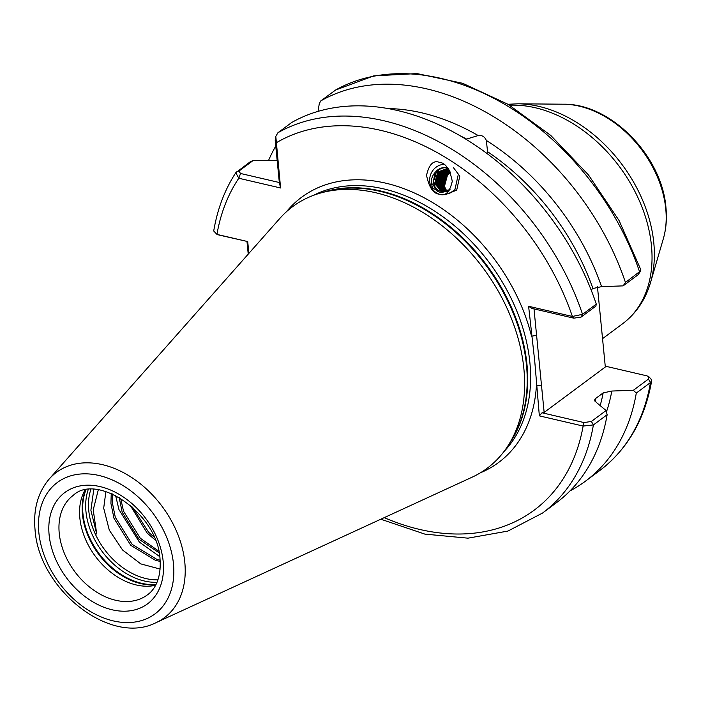 <?xml version="1.0" encoding="UTF-8"?>
<svg xmlns="http://www.w3.org/2000/svg" width="701" height="701" viewBox="0 0 701 701"><rect width="100%" height="100%" fill="white"/><g stroke="black" fill="none" stroke-linecap="round" stroke-linejoin="round"><path stroke-width="1.05" d="M439.29 194.177A15.334 14.3 106 0 1 429.844 177.677A15.334 14.3 106 0 1 443.882 164.358M439.352 194.186C433.271 193.678 429.003 187.369 426.55 175.276C429.091 164.341 433.393 160.038 439.474 162.36C445.556 162.869 449.814 169.169 452.268 181.27C449.727 192.197 445.424 196.508 439.352 194.186L438.8 194.046M98.289 489.859L93.224 509.872L96.738 534.057L90.885 510.258L93.776 489.464M160.143 569.081L140.813 563.902L122.622 550.057L109.303 530.158L103.695 508.164L105.895 491.55M155.578 585.274A62.056 44.286 53.4 0 1 79.844 517.96A62.056 44.286 53.4 0 1 84.944 490.174M523.875 368.726A163 116.331 53.4 0 1 508.838 444.452A163 116.331 53.4 0 1 472.08 477.206L156.043 622.663A90.525 64.606 53.4 0 0 184.81 562.412A90.525 64.606 53.4 0 0 129.282 475.97A90.525 64.606 53.4 0 0 49.289 478.923L279.848 218.397A163 116.331 53.4 0 1 321.838 192.679A163 116.331 53.4 0 1 523.875 368.726M597.462 286.814L605.322 367L544.151 412.433L542.039 412.784L584.064 422.572L591.399 421.441L593.388 424.937A231.978 165.559 53.4 0 1 542.53 513.053L556.279 502.845A231.978 165.559 -126.6 0 0 607.136 414.72L593.388 424.937L583.127 426.059L539.349 415.859L534.758 361.348L528.607 306.267L572.384 316.458L582.54 314.328L596.297 304.111A231.978 165.559 -126.6 0 0 291.651 122.544L277.894 132.761L275.808 136.371L280.593 187.982L238.804 178.247L235.773 172.744L250.336 161.694L253.149 160.52L277.175 160.529M111.249 493.469L110.924 503.362L113.974 518.276L130.763 545.325L155.675 560.458L160.205 561.378M160.117 560.16L157.015 559.468L132.103 544.335L115.306 517.285L112.265 502.372L112.405 493.96M130.044 505.018L147.184 533.128L155.342 540.103M154.124 537.168L148.524 532.138L132.454 507.103M119.144 497.368L122.184 512.177L138.973 539.227L159.083 552.791M158.724 551.1L140.314 538.237L123.516 511.187L120.642 498.253M447.939 168.293L437.766 172.008L434.62 183.627L441.516 191.391M448.132 168.249C433.901 164.104 427.566 188.858 441.551 191.399L450.042 189.638M441.104 191.285L441.551 191.399M448.228 168.687L439.527 172.507L436.39 184.126L442.419 191.566M448.079 168.477L438.712 172.28L435.575 183.899L441.998 191.496M448.631 169.265L441.297 173.016L438.16 184.635L443.347 191.653M448.438 168.976L440.482 172.788L437.336 184.407L442.918 191.627M449.096 170.001L443.067 173.524L439.93 185.143L444.311 191.662M448.877 169.642L442.252 173.287L439.106 184.906L443.864 191.671M449.604 170.878L444.837 174.032L441.7 185.651L445.293 191.566M449.367 170.457L444.022 173.795L440.876 185.414L444.837 191.618M450.13 171.911L446.607 174.531L443.47 186.151L446.309 191.373M449.884 171.412L445.792 174.304L442.646 185.923L445.836 191.478M450.419 172.542L447.562 174.803L444.416 186.422L446.861 191.215M447.501 168.056L447.185 167.977C442.839 167.127 439.063 168.345 435.856 171.64A12.048 11.234 106 0 1 446.879 167.889A12.048 11.234 106 0 1 447.343 168.012A12.048 11.234 106 0 1 447.851 168.17M591.399 421.441L606.093 410.532L596.42 402.479L594.518 400.061L595.71 398.44L603.158 392.902L611.815 391.044L633.371 390.273L648.469 379.057L648.968 376.849L646.953 375.859L605.235 366.141M591.092 289.872L592.923 288.505L601.572 286.648A210.791 150.435 -126.6 0 0 486.336 140.454C484.706 136.669 481.99 135.03 478.178 135.538L465.99 139.28M486.336 140.454L487.563 151.714L486.862 153.431M439.474 162.36L440.018 162.501M235.773 172.744C224.758 189.699 217.406 209.108 213.717 230.98L216.951 234.397L247.716 241.565L248.881 253.394M596.297 304.111L595.859 306.135L581.164 317.045L573.83 318.175L531.796 308.379L528.607 306.267M275.756 146.106A231.978 165.559 -126.6 0 0 268.536 160.503M623.128 285.877L625.45 282.459L640.653 270.84L638.234 274.661L623.128 285.877L601.572 286.648M625.45 282.459A231.978 165.559 -126.6 0 0 320.804 100.891L319.288 103.617L318.044 111.389M478.178 135.538A210.791 150.435 -126.6 0 0 387.977 108.567M335.709 89.956L320.804 100.891M640.653 270.84L640.802 269.675L619.053 220.508L588.472 174.917L550.784 135.451L508.067 104.326L462.678 83.296L417.086 73.587L373.799 75.866L335.315 90.14M606.093 410.532L607.136 414.72M570.018 490.893A231.978 165.559 -126.6 0 0 585.431 481.193A231.978 165.559 -126.6 0 0 636.289 393.068L633.371 390.273M606.444 411.943A210.791 150.435 -126.6 0 0 611.815 391.044M648.968 376.849L651.036 379.057L651.676 380.836L650.458 382.553L636.289 393.068M159.732 556.629L139.376 542.092L118.96 509.609L115.586 495.449M248.224 254.139L246.989 241.565M247.716 241.565L218.817 235.001M533.996 308.896L544.151 412.433M253.149 160.52L238.901 171.097L240.539 173.48L279.331 182.523L275.221 140.621L275.808 136.371M573.83 318.175L572.384 316.458A224.679 160.345 -126.6 0 0 276.168 142.838L275.221 140.621M384.244 517.636A224.679 160.345 -126.6 0 0 583.127 426.059L584.064 422.572M536.598 335.376L531.542 336.208A165.191 117.891 53.4 0 0 421.397 196.359A165.191 117.891 53.4 0 0 286.507 211.676M539.349 415.859L542.039 412.784M541.47 385.094L536.414 385.918A165.191 117.891 53.4 0 1 480.439 472.781M280.593 187.982L279.331 182.523M216.951 234.397A224.679 160.345 -126.6 0 1 238.804 178.247L240.539 173.48M449.218 190.795L440.456 192.705L432.85 188.07C430.177 181.953 431.185 176.477 435.856 171.64M458.042 175.574L454.923 189.638L449.323 193.564M437.494 191.767L432.868 184.442L435.102 172.376M453.538 167.776L459.803 176.065L456.693 190.146L445.117 194.755M434.331 179.675L435.671 174.996M59.234 533.259A62.056 44.286 -126.6 0 0 93.636 590.111A62.056 44.286 -126.6 0 0 147.263 594.965C153.431 590.785 161.537 580.314 160.03 559.153C158.111 513.667 96.913 472.623 73.263 495.335A62.056 44.286 -126.6 0 0 59.234 533.259M163.184 561.483A69.355 49.499 53.4 0 1 112.195 609.8A69.355 49.499 53.4 0 1 49.123 534.916A69.355 49.499 53.4 0 1 100.112 486.599A69.355 49.499 53.4 0 1 163.184 561.483M85.908 489.99A64.247 45.854 -126.6 0 0 82.963 513.886A64.247 45.854 -126.6 0 0 156.034 584.406M155.885 584.695A64.098 45.74 53.4 0 1 82.446 514.385A64.098 45.74 53.4 0 1 85.583 490.043M90.823 489.464A62.959 44.934 -126.6 0 0 88.764 510.6A62.959 44.934 -126.6 0 0 157.953 579.85M157.015 582.294A64.247 45.854 53.4 0 1 85.969 511.651A64.247 45.854 53.4 0 1 88.203 489.657M38.844 532.523A81.859 58.42 -126.6 0 0 113.282 620.902A81.859 58.42 -126.6 0 0 173.471 563.884A81.859 58.42 -126.6 0 0 99.025 475.497A81.859 58.42 -126.6 0 0 38.844 532.523M563.464 104.204C610.974 103.433 662.024 156.2 665.95 207.549C667.028 218.519 666.169 228.903 663.348 238.69A95.187 67.936 -126.6 0 0 665.766 208.924A95.187 67.936 -126.6 0 0 563.464 104.204L517.951 103.801A126.39 90.201 53.4 0 1 653.796 242.853A126.39 90.201 53.4 0 1 650.581 282.372C645.481 299.695 636.149 313.496 622.576 323.783A127.757 91.183 -126.6 0 0 651.457 245.692A127.757 91.183 -126.6 0 0 509.566 105.22M321.838 192.679L326.973 191.312A160.958 114.876 53.4 0 1 526.486 365.151A160.958 114.876 53.4 0 1 511.625 439.93L508.838 444.452M322.705 192.442A160.809 114.771 53.4 0 1 526.994 364.651A160.809 114.771 53.4 0 1 509.303 443.689M313.461 195.342A160.809 114.771 53.4 0 1 448.184 220.692A160.809 114.771 53.4 0 1 529.877 362.513A160.809 114.771 53.4 0 1 503.861 451.689M600.161 405.59A205.332 146.544 -126.6 0 0 603.158 392.902M595.71 398.44A205.332 146.544 53.4 0 1 595.07 401.612M466.682 139.122A205.332 146.544 -126.6 0 0 459.9 135.652M592.923 288.505A205.332 146.544 -126.6 0 0 487.563 151.714M277.894 132.761A231.978 165.559 53.4 0 1 582.54 314.328L581.164 317.045M638.234 274.661L639.61 271.944A231.978 165.559 -126.6 0 0 334.964 90.376M651.676 380.836C644.815 419.531 627.456 449.481 599.592 470.669A231.978 165.559 -126.6 0 0 650.458 382.553L648.469 379.057M236.588 171.903L238.901 171.097M49.289 478.923C37.907 492.382 33.166 509.312 35.05 529.719C38.713 588.98 110.162 646.287 156.043 622.663M663.348 238.69L650.581 282.372M622.576 323.783L602.545 338.662M507.971 104.274L517.951 103.801M599.592 470.669L585.431 481.193M542.53 513.053L507.918 531.069L467.961 538.166L424.85 534.109L380.809 519.213"/></g></svg>
